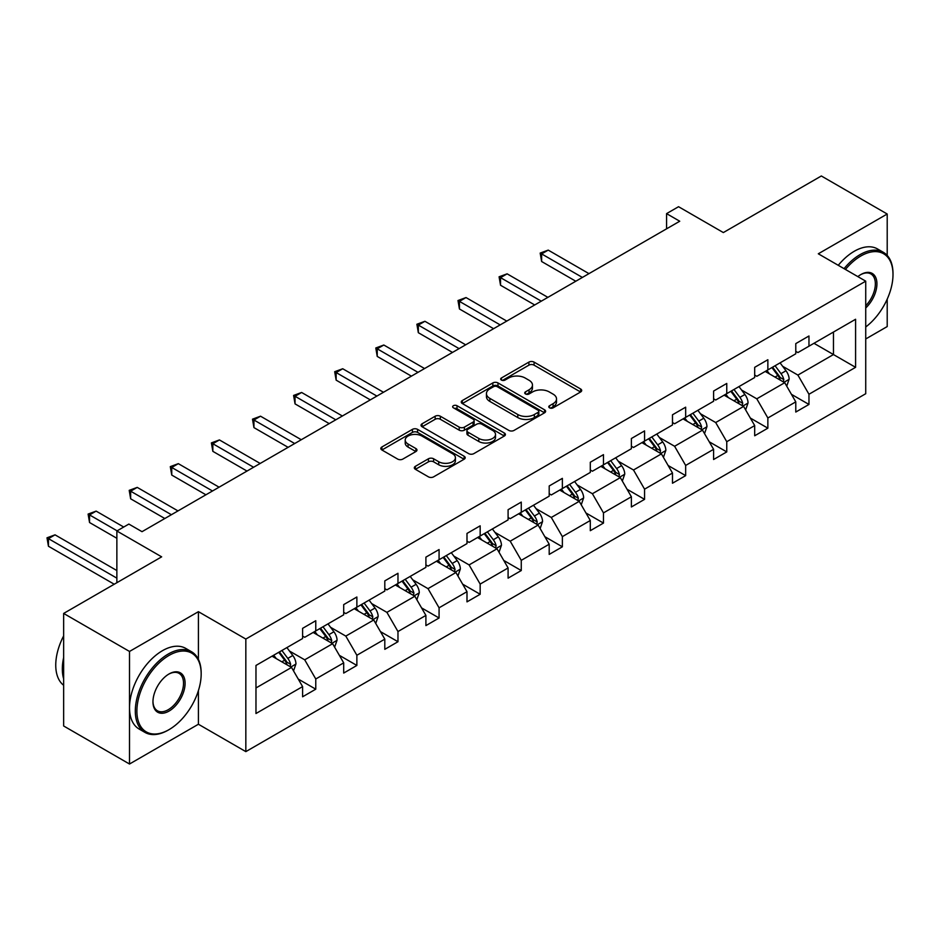 <?xml version="1.0" encoding="UTF-8"?>
<svg xmlns="http://www.w3.org/2000/svg" width="940" height="940" viewBox="0 0 940 940"><rect width="100%" height="100%" fill="white"/><g stroke="black" fill="none" stroke-linecap="round" stroke-linejoin="round"><path stroke-width="1.41" d="M549.536 407.831A2.562 1.481 0 0 0 553.155 407.831L580.626 391.968A3.654 2.115 0 0 0 581.696 390.476A3.654 2.115 0 0 0 580.626 388.984L534.085 362.112A3.654 2.115 0 0 0 528.903 362.112L501.431 377.974A2.562 1.481 0 0 0 500.679 379.02A2.562 1.481 0 0 0 501.431 380.065A2.562 1.481 0 0 0 505.05 380.065L508.611 378.009A11.703 6.756 0 0 1 525.154 378.009L529.032 380.254A11.703 6.756 0 0 1 532.463 385.024A11.703 6.756 0 0 1 529.032 389.806L525.484 391.863A2.562 1.481 0 0 0 524.731 392.908A2.562 1.481 0 0 0 525.484 393.954A2.562 1.481 0 0 0 529.103 393.954L532.663 391.898A11.703 6.756 0 0 1 549.207 391.898L553.084 394.13A11.703 6.756 0 0 1 556.515 398.913A11.703 6.756 0 0 1 553.084 403.695L549.536 405.739A2.562 1.481 0 0 0 548.784 406.785A2.562 1.481 0 0 0 549.536 407.831L549.536 405.739M887.207 255.433L887.207 214.014L821.337 175.98L723.342 232.568L678.551 206.706L666.566 213.627L666.566 228.843M865.728 338.964L887.207 326.568L887.207 299.155M198.411 659.398L198.411 611.682L129.508 651.455L129.508 764.02L63.65 725.986L63.65 613.432L161.657 556.844L116.865 530.994L116.865 582.706M129.508 651.455L63.65 613.432M415.386 466.322A3.654 2.115 0 0 0 414.317 467.815A3.654 2.115 0 0 0 415.386 469.307L428.44 476.85A3.654 2.115 0 0 0 433.61 476.85L464.125 459.225A3.654 2.115 0 0 0 465.206 457.733A3.654 2.115 0 0 0 464.125 456.241L417.583 429.369A3.654 2.115 0 0 0 412.413 429.369L381.899 446.982A3.654 2.115 0 0 0 380.829 448.486A3.654 2.115 0 0 0 381.899 449.978L397.667 459.084A3.654 2.115 0 0 0 402.837 459.084L415.903 451.541A3.654 2.115 0 0 0 416.972 450.048A3.654 2.115 0 0 0 415.903 448.556L408.078 444.032A9.788 5.652 0 0 1 405.211 440.049A9.788 5.652 0 0 1 411.25 434.832A9.788 5.652 0 0 1 421.919 436.054L452.563 453.738A9.788 5.652 0 0 1 455.418 457.733A9.788 5.652 0 0 1 449.379 462.95A9.788 5.652 0 0 1 438.721 461.728L433.61 458.779A3.654 2.115 0 0 0 428.44 458.779L415.386 466.322L415.386 469.307M116.865 530.994L128.851 524.073L142.022 531.676L679.738 221.229L666.566 213.627M198.411 611.682L245.834 639.059L865.728 281.166L865.728 393.719L245.834 751.624L245.834 639.059M887.207 214.014L818.305 253.788L865.728 281.166M508.869 430.414A3.654 2.115 0 0 0 514.039 430.414L544.554 412.801A3.654 2.115 0 0 0 545.623 411.309A3.654 2.115 0 0 0 544.554 409.816L498 382.933A3.654 2.115 0 0 0 492.83 382.933L462.315 400.558A3.654 2.115 0 0 0 461.246 402.05A3.654 2.115 0 0 0 462.315 403.542L508.869 430.414M454.42 408.383A2.562 1.481 0 0 1 457.016 408.747L457.016 405.704L504.345 433.023A3.654 2.115 0 0 1 505.414 434.515A3.654 2.115 0 0 1 504.345 436.019L473.831 453.632A3.654 2.115 0 0 1 468.661 453.632L422.107 426.76L422.107 423.776A3.654 2.115 0 0 0 421.038 425.268A3.654 2.115 0 0 0 422.107 426.76M422.107 423.776L435.161 416.232A3.654 2.115 0 0 1 440.343 416.232L459.214 427.124A3.654 2.115 0 0 0 464.384 427.124L473.055 422.13A3.654 2.115 0 0 0 474.124 420.638A3.654 2.115 0 0 0 473.055 419.146L453.397 407.796A2.562 1.481 0 0 1 452.645 406.75A2.562 1.481 0 0 1 454.231 405.387A2.562 1.481 0 0 1 457.016 405.704M255.974 665.45L302.598 638.53L302.598 628.343L315.77 620.729L315.77 630.928L343.699 614.807L343.699 604.608L356.871 597.006L356.871 607.193L384.801 591.072L384.801 580.885L397.973 573.283L397.973 583.47L425.902 567.349L425.902 557.15L439.074 549.548L439.074 559.735L466.992 543.614L466.992 533.427L480.164 525.824L480.164 536.012L508.094 519.89L508.094 509.703L521.265 502.089L521.265 512.288L549.195 496.167L549.195 485.968L562.367 478.366L562.367 488.553L590.297 472.432L590.297 462.245L603.468 454.643L603.468 464.83L631.386 448.709L631.386 438.51L644.57 430.908L644.57 441.095L672.488 424.974L672.488 414.787L685.659 407.185L685.659 417.372L713.589 401.251L713.589 391.064L726.761 383.45L726.761 393.649L754.691 377.516L754.691 367.329L767.863 359.726L767.863 369.913L795.781 353.793L795.781 343.605L808.964 335.991L808.964 346.19L855.588 319.271L855.588 367.329L808.964 394.248L808.964 404.447L795.781 412.049L795.781 401.862L767.863 417.983L767.863 428.17L754.691 435.772L754.691 425.585L726.761 441.706L726.761 451.905L713.589 459.507L713.589 449.32L685.659 465.441L685.659 475.628L672.488 483.231L672.488 473.043L644.57 489.164L644.57 499.352L631.386 506.966L631.386 496.767L603.468 512.899L603.468 523.087L590.297 530.689L590.297 520.502L562.367 536.623L562.367 546.81L549.195 554.412L549.195 544.225L521.265 560.346L521.265 570.545L508.094 578.147L508.094 567.96L480.164 584.081L480.164 594.268L466.992 601.87L466.992 591.683L439.074 607.804L439.074 617.991L425.902 625.605L425.902 615.406L397.973 631.539L397.973 641.726L384.801 649.329L384.801 639.141L356.871 655.262L356.871 665.45L343.699 673.064L343.699 662.865L315.77 678.986L315.77 689.184L302.598 696.787L302.598 686.6L255.974 713.519L255.974 665.45M313.137 632.444L332.631 643.7L304.713 659.821L289.461 651.02M304.713 659.821L315.77 678.986M332.631 643.7L343.699 662.865M302.598 636.098L304.713 637.308L315.77 630.928M354.239 608.721L373.732 619.977L345.803 636.098L330.563 627.297M345.803 636.098L356.871 655.262M373.732 619.977L384.801 639.141M343.699 612.363L345.803 613.585L356.871 607.193M395.34 584.986L414.834 596.242L386.904 612.363L371.653 603.562M386.904 612.363L397.973 631.539M414.834 596.242L425.902 615.406M384.801 588.64L386.904 589.862L397.973 583.47M436.43 561.262L455.935 572.519L428.005 588.64L412.754 579.839M428.005 588.64L439.074 607.804M455.935 572.519L466.992 591.683M425.902 564.917L428.005 566.127L439.074 559.735M477.532 537.539L497.025 548.784L469.107 564.917L453.856 556.104M469.107 564.917L480.164 584.081M497.025 548.784L508.094 567.96M466.992 541.182L469.107 542.404L480.164 536.012M518.633 513.804L538.127 525.061L510.209 541.182L494.957 532.381M510.209 541.182L521.265 560.346M538.127 525.061L549.195 544.225M508.094 517.458L510.209 518.668L521.265 512.288M559.735 490.081L579.228 501.337L551.298 517.458L536.059 508.657M551.298 517.458L562.367 536.623M579.228 501.337L590.297 520.502M549.195 493.723L551.298 494.945L562.367 488.553M600.824 466.346L620.33 477.602L592.4 493.723L577.148 484.923M592.4 493.723L603.468 512.899M620.33 477.602L631.386 496.767M590.297 470L592.4 471.222L603.468 464.83M641.926 442.623L661.419 453.879L633.501 470L618.25 461.199M633.501 470L644.57 489.164M661.419 453.879L672.488 473.043M631.386 446.277L633.501 447.487L644.57 441.095M683.027 418.887L702.521 430.144L674.603 446.277L659.351 437.464M674.603 446.277L685.659 465.441M702.521 430.144L713.589 449.32M672.488 422.542L674.603 423.764L685.659 417.372M724.129 395.164L743.622 406.421L715.693 422.542L700.453 413.741M715.693 422.542L726.761 441.706M743.622 406.421L754.691 425.585M713.589 398.819L715.693 400.029L726.761 393.649M765.231 371.441L784.724 382.697L756.794 398.819L741.543 390.018M756.794 398.819L767.863 417.983M784.724 382.697L795.781 401.862M754.691 375.084L756.794 376.305L767.863 369.913M813.97 343.3L833.463 354.556L797.895 375.084L782.644 366.283M797.895 375.084L808.964 394.248M855.588 367.329L833.463 354.556L833.463 332.043L855.588 319.271M129.508 764.02L198.411 724.246L245.834 751.624M795.781 351.36L797.895 352.571L808.964 346.19M255.974 687.962L291.541 667.435L272.036 656.179M291.541 667.435L302.598 686.6M791.445 394.33L808.964 404.447M750.343 418.053L767.863 428.17M709.242 441.788L726.761 451.905M668.14 465.512L685.659 475.628M627.039 489.247L644.57 499.352M585.949 512.97L603.468 523.087M544.847 536.693L562.367 546.81M503.746 560.428L521.265 570.545M462.645 584.151L480.164 594.268M421.555 607.886L439.074 617.991M380.453 631.61L397.973 641.726M339.352 655.333L356.871 665.45M298.25 679.068L315.77 689.184M198.411 724.246L198.411 690.63M550.558 408.195L553.084 406.738A11.703 6.756 0 0 0 556.515 401.956L556.515 398.913M532.463 385.024L532.463 388.067A11.703 6.756 0 0 1 529.032 392.849L526.506 394.306M580.579 392.004L534.085 365.155A3.654 2.115 0 0 0 528.903 365.155L502.454 380.43M544.507 412.825L498 385.976A3.654 2.115 0 0 0 492.83 385.976L462.363 403.565M538.091 412.355A2.562 1.481 0 0 0 538.843 411.309A2.562 1.481 0 0 0 538.091 410.263L497.225 386.669A2.562 1.481 0 0 0 493.606 386.669L489.858 388.831A11.703 6.756 0 0 0 486.438 393.613A11.703 6.756 0 0 0 489.858 398.396L517.787 414.517A11.703 6.756 0 0 0 534.343 414.517L538.091 412.355L538.091 415.386A2.562 1.481 0 0 0 538.843 414.352L538.843 411.309M486.438 393.613L486.438 396.656A11.703 6.756 0 0 0 489.858 401.427L489.858 398.396M538.091 415.386L534.343 417.56A11.703 6.756 0 0 1 517.787 417.56L489.858 401.427M422.154 426.784L435.161 419.275L435.161 416.232M474.124 420.638L474.124 423.681A3.654 2.115 0 0 1 473.055 425.174L464.384 430.168A3.654 2.115 0 0 1 459.214 430.168L440.343 419.275A3.654 2.115 0 0 0 435.161 419.275M457.016 408.747L504.298 436.043M478.801 438.44A9.788 5.652 0 0 0 489.47 439.662A9.788 5.652 0 0 0 495.509 434.445A9.788 5.652 0 0 0 492.642 430.45L481.844 424.222A3.654 2.115 0 0 0 476.674 424.222L468.014 429.216A3.654 2.115 0 0 0 466.933 430.708A3.654 2.115 0 0 0 468.014 432.212L478.801 438.44L478.801 441.483A9.788 5.652 0 0 0 489.47 442.705A9.788 5.652 0 0 0 495.509 437.488L495.509 434.445M466.933 430.708L466.933 433.751A3.654 2.115 0 0 0 468.014 435.244L468.014 432.212M478.801 441.483L468.014 435.244M455.418 457.733L455.418 460.776A9.788 5.652 0 0 1 449.379 465.993A9.788 5.652 0 0 1 438.721 464.771L433.61 461.822A3.654 2.115 0 0 0 428.44 461.822L415.433 469.33M405.211 440.049L405.211 443.081A9.788 5.652 0 0 0 408.078 447.076L408.078 444.032M415.856 451.564L408.078 447.076M464.078 459.261L417.583 432.412A3.654 2.115 0 0 0 412.413 432.412L381.946 450.002M786.721 386.164L789.142 379.161A9.87 5.699 -120 0 0 785.993 370.76L780.082 362.863M769.472 373.885L766.911 370.466M588.969 273.634L548.22 250.111L541.628 253.906L541.628 261.508L575.797 281.236M783.267 381.852L783.819 379.584A9.87 5.699 -120 0 0 780.987 373.65L775.077 365.754M772.598 367.176L779.107 375.871A5.029 2.902 60 0 1 780.024 377.398L783.819 379.584M771.916 367.575L777.827 375.471A9.87 5.699 60 0 1 780.294 380.136M541.628 261.508L540.183 253.072L582.389 277.441M540.183 253.072L548.22 250.111M865.728 326.979A45.449 26.238 120 0 0 893 274.55A45.449 26.238 120 0 0 860.864 255.986A45.449 26.238 120 0 0 845.436 269.451M844.061 268.652A46.577 26.884 -60 0 1 860.065 254.623A46.577 26.884 -60 0 1 883.353 252.32A46.577 26.884 -60 0 1 893 273.634A46.577 26.884 -60 0 1 893 274.092M857.856 276.607A22.724 13.125 -60 0 1 860.864 274.55L860.864 274.55A22.724 13.125 -60 0 1 876.738 281.084A22.724 13.125 -60 0 1 865.728 307.968M838.269 265.303A46.577 26.884 -60 0 1 854.272 251.274A46.577 26.884 -60 0 1 877.561 248.971L883.353 252.32M865.728 305.77A21.608 12.479 120 0 0 870.875 273.928A21.608 12.479 120 0 0 860.452 274.786M168.237 730.098L169.036 729.64A45.449 26.238 120 0 0 201.172 673.968A45.449 26.238 120 0 0 169.036 655.415A45.449 26.238 120 0 0 136.888 711.087A45.449 26.238 120 0 0 169.036 729.64L168.237 730.098A46.577 26.884 -60 0 1 144.96 732.401A46.577 26.884 -60 0 1 137.816 695.083A46.577 26.884 -60 0 1 168.237 654.04A46.577 26.884 -60 0 1 191.525 651.737A46.577 26.884 -60 0 1 201.172 673.064A46.577 26.884 -60 0 1 201.172 673.522M169.036 711.087A22.724 13.125 -60 0 1 152.962 701.804A22.724 13.125 -60 0 1 169.036 673.968L169.036 673.968A22.724 13.125 -60 0 1 185.098 683.251A22.724 13.125 -60 0 1 169.036 711.087M152.962 701.346A21.608 12.479 120 0 0 157.438 710.781A21.608 12.479 120 0 0 168.237 709.712A21.608 12.479 120 0 0 182.36 690.677A21.608 12.479 120 0 0 179.047 673.357A21.608 12.479 120 0 0 168.636 674.203M144.96 732.401L139.155 729.052A46.577 26.884 -60 0 1 132.023 691.734A46.577 26.884 -60 0 1 162.444 650.703A46.577 26.884 -60 0 1 185.732 648.389L191.525 651.737M63.65 678.833A46.577 26.884 -60 0 1 63.65 657.542M63.65 685.295A46.577 26.884 -60 0 1 63.65 635.875M745.62 409.887L748.052 402.896A9.87 5.699 -120 0 0 744.891 394.483L738.981 386.587M728.371 397.62L725.809 394.189M547.879 297.357L507.118 273.834L500.538 277.641L500.538 285.243L534.707 304.971M742.165 405.575L742.718 403.307A9.87 5.699 -120 0 0 739.886 397.373L733.976 389.477M731.508 390.911L738.018 399.594A5.029 2.902 60 0 1 738.922 401.122L742.718 403.307M730.815 391.298L736.725 399.195A9.87 5.699 60 0 1 739.193 403.859M500.538 285.243L499.081 276.795L541.287 301.164M499.081 276.795L507.118 273.834M704.53 433.622L706.951 426.619A9.87 5.699 -120 0 0 703.802 418.218L697.88 410.322M687.269 421.343L684.708 417.924M506.778 321.092L466.017 297.557L459.437 301.364L459.437 308.966L493.606 328.695M701.064 429.31L701.616 427.042A9.87 5.699 -120 0 0 698.796 421.096L692.874 413.212M690.407 414.634L696.916 423.329A5.029 2.902 60 0 1 697.832 424.856L701.616 427.042M689.713 415.034L695.635 422.93A9.87 5.699 60 0 1 698.091 427.594M459.437 308.966L457.991 300.53L500.186 324.899M457.991 300.53L466.017 297.557M663.428 457.345L665.849 450.342A9.87 5.699 -120 0 0 662.7 441.941L656.79 434.045M646.18 445.078L643.606 441.647M465.676 344.815L424.927 321.292L418.335 325.087L418.335 332.701L452.504 352.43M659.962 453.033L660.514 450.765A9.87 5.699 -120 0 0 657.695 444.832L651.784 436.936M649.305 438.357L655.814 447.052A5.029 2.902 60 0 1 656.731 448.58L660.514 450.765M648.612 438.757L654.534 446.653A9.87 5.699 60 0 1 656.99 451.318M418.335 332.701L416.89 324.253L459.096 348.623M416.89 324.253L424.927 321.292M622.327 481.069L624.748 474.077A9.87 5.699 -120 0 0 621.599 465.664L615.688 457.768M605.078 468.802L602.516 465.382M424.575 368.551L383.826 345.015L377.234 348.822L377.234 356.424L411.403 376.153M618.873 476.768L619.425 474.5A9.87 5.699 -120 0 0 616.593 468.555L610.683 460.659M608.204 462.092L614.713 470.776A5.029 2.902 60 0 1 615.63 472.303L619.425 474.5M607.522 462.492L613.432 470.388A9.87 5.699 60 0 1 615.888 475.041M377.234 356.424L375.788 347.988L417.995 372.346M375.788 347.988L383.826 345.015M581.226 504.804L583.658 497.801A9.87 5.699 -120 0 0 580.497 489.399L574.587 481.503M563.976 492.525L561.415 489.106M383.485 392.274L342.724 368.75L336.144 372.546L336.144 380.148L370.313 399.876M577.771 500.491L578.323 498.224A9.87 5.699 -120 0 0 575.491 492.29L569.581 484.394M567.102 485.815L573.623 494.511A5.029 2.902 60 0 1 574.528 496.038L578.323 498.224M566.421 486.215L572.331 494.111A9.87 5.699 60 0 1 574.798 498.776M336.144 380.148L334.687 371.711L376.893 396.081M334.687 371.711L342.724 368.75M540.136 528.527L542.556 521.536A9.87 5.699 -120 0 0 539.407 513.123L533.485 505.227M522.875 516.26L520.313 512.829M342.383 416.009L301.623 392.474L295.043 396.281L295.043 403.883L329.212 423.611M536.67 524.215L537.222 521.959A9.87 5.699 -120 0 0 534.402 516.013L528.48 508.117M526.012 509.551L532.522 518.234A5.029 2.902 60 0 1 533.438 519.761L537.222 521.959M525.319 509.95L531.241 517.834A9.87 5.699 60 0 1 533.697 522.499M295.043 403.883L293.597 395.435L335.791 419.804M293.597 395.435L301.623 392.474M499.034 552.262L501.455 545.259A9.87 5.699 -120 0 0 498.306 536.857L492.384 528.962M481.785 539.983L479.212 536.564M301.282 439.732L260.533 416.197L253.941 420.004L253.941 427.606L288.11 447.334M495.568 547.949L496.12 545.682A9.87 5.699 -120 0 0 493.3 539.748L487.378 531.852M484.911 533.274L491.42 541.969A5.029 2.902 60 0 1 492.337 543.496L496.12 545.682M484.218 533.673L490.139 541.569A9.87 5.699 60 0 1 492.595 546.234M253.941 427.606L252.496 419.17L294.702 443.539M252.496 419.17L260.533 416.197M457.933 575.985L460.353 568.994A9.87 5.699 -120 0 0 457.204 560.581L451.294 552.685M440.684 563.718L438.122 560.287M260.18 463.455L219.431 439.932L212.839 443.727L212.839 451.341L247.008 471.069M454.478 571.673L455.031 569.405A9.87 5.699 -120 0 0 452.199 563.471L446.288 555.575M443.809 557.009L450.319 565.692A5.029 2.902 60 0 1 451.235 567.22L455.031 569.405M443.128 557.397L449.038 565.293A9.87 5.699 60 0 1 451.494 569.957M212.839 451.341L211.394 442.893L253.6 467.262M211.394 442.893L219.431 439.932M416.831 599.708L419.264 592.717A9.87 5.699 -120 0 0 416.103 584.304L410.193 576.408M399.582 587.441L397.021 584.022M219.091 487.19L178.33 463.655L171.75 467.462L171.75 475.064L205.919 494.793M413.377 595.408L413.929 593.14A9.87 5.699 -120 0 0 411.097 587.195L405.187 579.298M402.708 580.732L409.217 589.415A5.029 2.902 60 0 1 410.134 590.955L413.929 593.14M402.026 581.131L407.937 589.028A9.87 5.699 60 0 1 410.404 593.692M171.75 475.064L170.293 466.628L212.499 490.986M170.293 466.628L178.33 463.655M375.741 623.443L378.162 616.44A9.87 5.699 -120 0 0 375.013 608.039L369.091 600.143M358.481 611.164L355.919 607.745M177.989 510.913L137.228 487.39L130.648 491.185L130.648 498.799L164.817 518.516M372.275 619.131L372.828 616.863A9.87 5.699 -120 0 0 370.007 610.93L364.086 603.034M361.618 604.455L368.128 613.15A5.029 2.902 60 0 1 369.032 614.678L372.828 616.863M360.925 604.855L366.847 612.751A9.87 5.699 60 0 1 369.303 617.416M130.648 498.799L129.203 490.351L171.397 514.721M129.203 490.351L137.228 487.39M334.64 647.167L337.061 640.175A9.87 5.699 -120 0 0 333.912 631.762L327.99 623.866M317.391 634.9L314.818 631.48M123.716 527.035L96.138 511.113L89.547 514.92L89.547 522.523L116.865 538.291M331.174 642.866L331.726 640.598A9.87 5.699 -120 0 0 328.906 634.653L322.984 626.757M320.517 628.19L327.026 636.874A5.029 2.902 60 0 1 327.943 638.401L331.726 640.598M319.823 628.59L325.745 636.486A9.87 5.699 60 0 1 328.201 641.139M89.547 522.523L88.102 514.074L117.136 530.841M88.102 514.074L96.138 511.113M293.538 670.902L295.959 663.899A9.87 5.699 -120 0 0 292.81 655.497L286.9 647.601M276.289 658.623L273.728 655.204M116.865 570.545L55.037 534.837L48.445 538.644L48.445 546.246L114.234 584.234M290.084 666.589L290.636 664.322A9.87 5.699 -120 0 0 287.805 658.388L281.894 650.492M279.415 651.914L285.925 660.609A5.029 2.902 60 0 1 286.841 662.136L290.636 664.322M278.733 652.313L284.644 660.209A9.87 5.699 60 0 1 287.1 664.874M48.445 546.246L47 537.809L116.865 578.147M47 537.809L55.037 534.837M553.084 406.738L553.084 403.695M525.484 393.954L525.484 391.863M529.032 392.849L529.032 389.806M501.431 380.065L501.431 377.974M528.903 365.155L528.903 362.112M534.085 365.155L534.085 362.112M580.626 391.968L580.626 388.984M462.315 403.542L462.315 400.558M492.83 385.976L492.83 382.933M498 385.976L498 382.933M544.554 412.801L544.554 409.816M517.787 417.56L517.787 414.517M534.343 417.56L534.343 414.517M440.343 419.275L440.343 416.232M459.214 430.168L459.214 427.124M464.384 430.168L464.384 427.124M473.055 425.174L473.055 422.13M504.345 436.019L504.345 433.023M428.44 461.822L428.44 458.779M433.61 461.822L433.61 458.779M438.721 464.771L438.721 461.728M415.903 451.541L415.903 448.556M381.899 449.978L381.899 446.982M412.413 432.412L412.413 429.369M417.583 432.412L417.583 429.369M464.125 459.225L464.125 456.241M784.007 382.286L789.083 379.349M780.987 373.65L785.993 370.76M775.018 377.093L777.827 375.471M742.905 406.01L747.982 403.084M739.886 397.373L744.891 394.483M733.917 400.816L736.725 399.195M701.816 429.733L706.88 426.807M698.796 421.096L703.802 418.218M692.827 424.551L695.635 422.93M660.714 453.468L665.79 450.542M657.695 444.832L662.7 441.941M651.726 448.274L654.534 446.653M619.613 477.191L624.689 474.265M616.593 468.555L621.599 465.664M610.624 472.009L613.432 470.388M578.511 500.926L583.587 498M575.491 492.29L580.497 489.399M569.523 495.733L572.331 494.111M537.422 524.649L542.486 521.723M534.402 516.013L539.407 513.123M528.433 519.456L531.241 517.834M496.32 548.384L501.396 545.447M493.3 539.748L498.306 536.857M487.331 543.191L490.139 541.569M455.219 572.107L460.295 569.182M452.199 563.471L457.204 560.581M446.23 566.914L449.038 565.293M414.117 595.831L419.193 592.905M411.097 587.195L416.103 584.304M405.128 590.649L407.937 589.028M373.027 619.566L378.091 616.64M370.007 610.93L375.013 608.039M364.038 614.372L366.847 612.751M331.926 643.289L336.99 640.363M328.906 634.653L333.912 631.762M322.937 638.107L325.745 636.486M290.824 667.024L295.9 664.087M287.805 658.388L292.81 655.497M281.836 661.831L284.644 660.209M893 274.55L893 273.634M201.172 673.968L201.172 673.064"/></g></svg>
